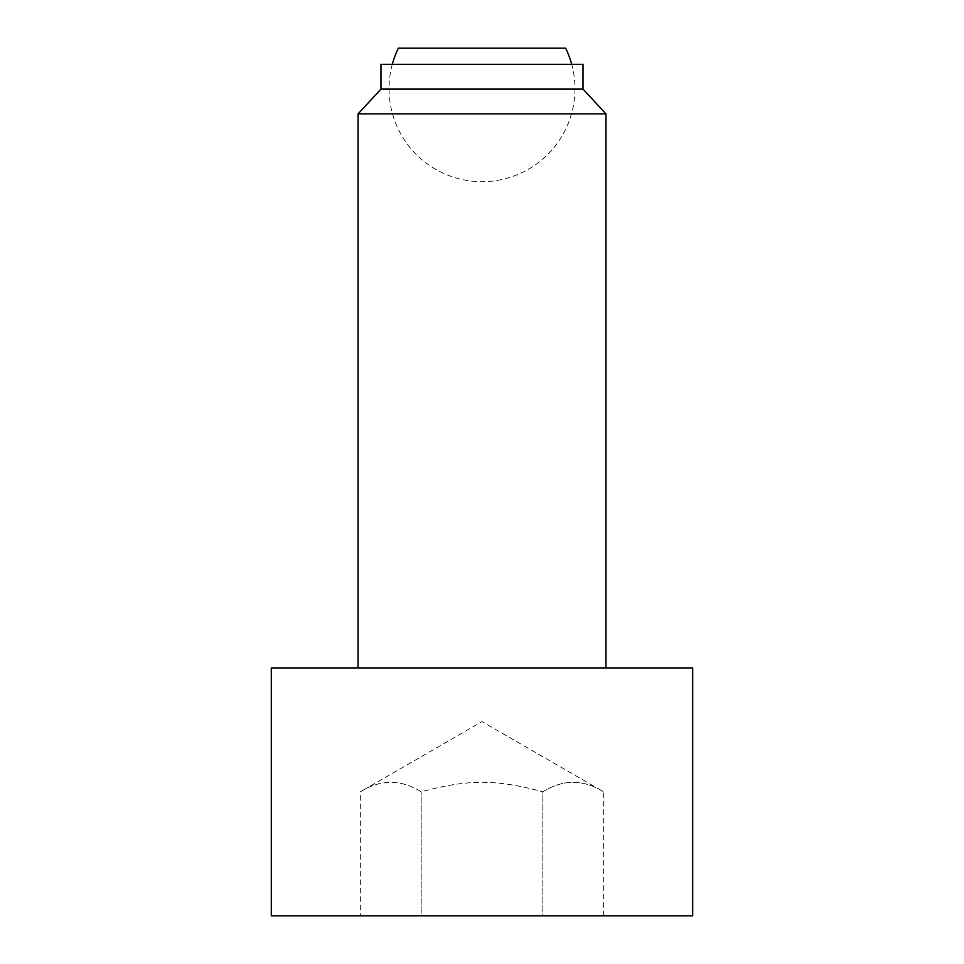 <?xml version="1.0" encoding="UTF-8"?>
<svg xmlns="http://www.w3.org/2000/svg" width="964" height="964" viewBox="0 0 964 964"><rect width="100%" height="100%" fill="white"/><g stroke="black" fill="none" stroke-linecap="round" stroke-linejoin="round"><path stroke-width="0.72" stroke-dasharray="4.82 3.62" d="M392.3 64.311A92.954 92.954 0 0 0 482 181.678A92.954 92.954 0 0 0 571.7 64.311M565.663 48.2L398.337 48.2M603.645 915.8L603.645 791.842C583.377 779.165 563.096 779.165 542.828 791.842L542.828 915.8L421.172 915.8L603.645 915.8L542.828 915.8L542.828 791.842C563.096 779.165 583.377 779.165 603.645 791.842L482 721.602L360.355 791.842C380.623 779.165 400.904 779.165 421.172 791.842C467.697 779.165 496.303 779.165 542.828 791.842C496.303 779.165 467.697 779.165 421.172 791.842C400.904 779.165 380.623 779.165 360.355 791.842L360.355 915.8L421.172 915.8L421.172 791.842L421.172 915.8L360.355 915.8M358.054 113.885L605.946 113.885M358.054 667.919L605.946 667.919L358.054 667.919M380.985 89.098L583.015 89.098M380.985 64.311L583.015 64.311M271.294 915.8L692.706 915.8M271.294 667.919L692.706 667.919"/><path stroke-width="1.45" d="M571.7 64.311A92.954 92.954 0 0 0 565.663 48.2L398.337 48.2A92.954 92.954 0 0 0 392.3 64.311M605.946 667.919L605.946 113.885L583.015 89.098L583.015 64.311L380.985 64.311L380.985 89.098L358.054 113.885L358.054 667.919M692.706 915.8L692.706 667.919L271.294 667.919L271.294 915.8L692.706 915.8M583.015 89.098L380.985 89.098M605.946 113.885L358.054 113.885"/></g></svg>
